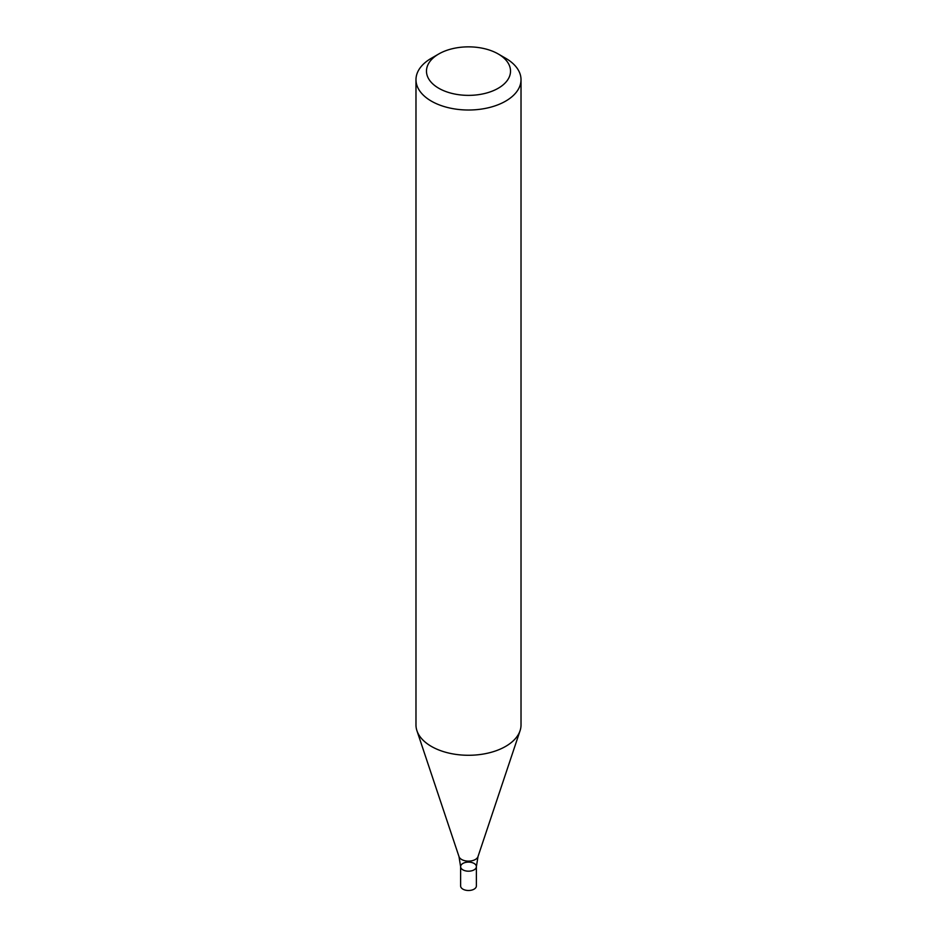 <?xml version="1.0" encoding="UTF-8"?>
<svg xmlns="http://www.w3.org/2000/svg" width="937" height="937" viewBox="0 0 937 937"><rect width="100%" height="100%" fill="white"/><g stroke="black" fill="none" stroke-linecap="round" stroke-linejoin="round"><path stroke-width="1.41" d="M438.785 53.959L431.36 58.246A52.519 30.324 -0 0 0 415.981 79.692A52.519 30.324 -0 0 0 431.36 101.126A52.519 30.324 -0 0 0 488.599 107.708A52.519 30.324 -0 0 0 521.019 79.692A52.519 30.324 -0 0 0 505.64 58.246L498.215 53.959A42.024 24.257 -0 0 0 438.785 53.959A42.024 24.257 -0 0 0 438.785 88.265A42.024 24.257 -0 0 0 498.215 88.265A42.024 24.257 -0 0 0 498.215 53.959M415.981 79.692L415.981 724.957A52.519 30.324 -0 0 0 416.93 730.708A52.519 30.324 -0 0 0 431.36 746.402A52.519 30.324 -0 0 0 483.89 753.945A52.519 30.324 -0 0 0 520.07 730.708A52.519 30.324 -0 0 0 521.019 724.957L521.019 79.692M476.383 866.643L476.383 885.945A7.883 4.544 -0 0 1 471.51 890.15A7.883 4.544 -0 0 1 462.925 889.166A7.883 4.544 -0 0 1 460.617 885.945L460.617 866.643A7.883 4.544 -0 0 0 462.925 869.864A7.883 4.544 -0 0 0 471.51 870.848A7.883 4.544 -0 0 0 476.383 866.643A7.883 4.544 -0 0 0 468.5 862.099A7.883 4.544 -0 0 0 460.617 866.643A7.883 4.544 -0 0 0 462.925 869.864A7.883 4.544 -0 0 0 471.51 870.848A7.883 4.544 -0 0 0 476.383 866.643L477.999 856.605L520.07 730.708M460.617 866.643L459.001 856.605A9.663 5.587 -0 0 0 461.66 859.498A9.663 5.587 -0 0 0 471.334 860.88A9.663 5.587 -0 0 0 477.999 856.605M459.001 856.605L416.93 730.708"/></g></svg>
